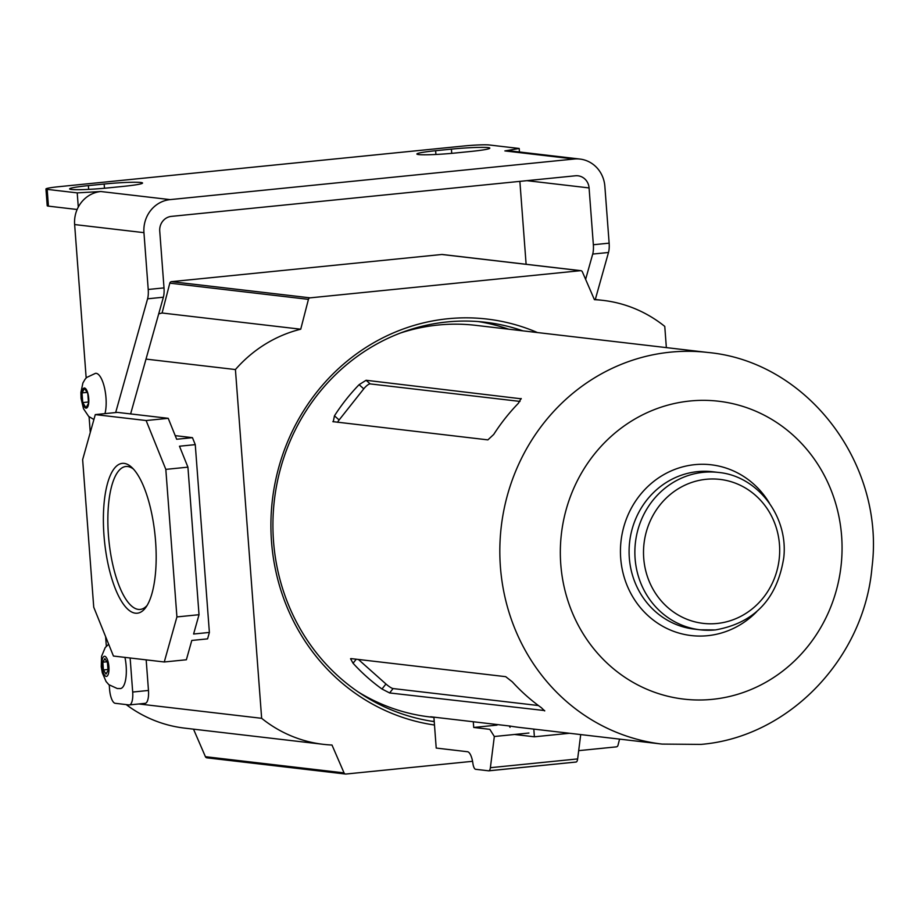 <?xml version="1.0" encoding="UTF-8"?>
<svg xmlns="http://www.w3.org/2000/svg" width="919" height="919" viewBox="0 0 919 919"><rect width="100%" height="100%" fill="white"/><g stroke="black" fill="none" stroke-linecap="round" stroke-linejoin="round"><path stroke-width="1.38" d="M124.95 657.384A23.595 7.972 84.3 0 1 120.423 688.561L117.253 688.526L108.833 684.666L106.087 681.542L102.296 672.788L101.251 666.757L101.561 656.361L105.203 647.596L108.672 644.23M103.422 669.951L102.836 662.197L104.858 658.601L107.454 662.737L108.04 670.491L106.018 674.086L103.422 669.951L107.96 669.491M106.868 661.795L102.836 662.197M93.91 419.523L88.661 416.399L83.503 408.737L81.079 398.49L80.895 392.505L82.894 383.005L85.03 379.317L86.696 377.445L95.53 373.321A23.595 7.972 84.3 0 1 96.127 373.321A23.595 7.972 84.3 0 1 104.628 388.381A23.595 7.972 84.3 0 1 104.984 413.619M82.744 402.568L82.009 392.895L84.537 388.392L87.787 393.562L88.523 403.246L85.995 407.749L82.744 402.568L88.419 402.005M87.052 392.39L82.009 392.895M433.894 717.142L436.215 748.066L467.507 751.731A13.486 4.561 84.3 0 1 472.906 763.436A6.743 2.275 -95.7 0 0 475.605 769.295L488.621 770.811A6.743 2.275 -95.7 0 0 488.793 770.823A6.743 2.275 -95.7 0 0 490.378 767.698L494.33 736.51L489.827 729.341L473.722 727.457L473.285 721.748M497.018 725.114L473.722 727.457M528.919 733.029L494.33 736.51M490.378 767.698L577.637 758.922L580.716 734.58M577.637 758.922A6.743 2.275 84.3 0 1 576.052 762.046A6.743 2.275 84.3 0 1 575.88 762.046L488.965 770.777M124.145 463.383A75.301 25.445 84.3 0 1 131.842 467.449A75.301 25.445 84.3 0 1 155.093 535.743A75.301 25.445 84.3 0 1 145.903 607.298A75.301 25.445 84.3 0 1 135.415 613.191A75.301 25.445 84.3 0 1 103.973 535.272A75.301 25.445 84.3 0 1 124.145 463.383M133.439 469.069A71.82 24.273 -95.7 0 0 127.661 466.519A71.82 24.273 -95.7 0 0 126.11 466.473A71.82 24.273 -95.7 0 0 108.603 537.351A71.82 24.273 -95.7 0 0 138.413 609.412A71.82 24.273 -95.7 0 0 140.481 609.389A71.82 24.273 -95.7 0 0 147.143 605.391M434.492 725.022A204.696 192.128 -83.3 0 1 271.025 518.167A204.696 192.128 -83.3 0 1 447.898 318.744A204.696 192.128 -83.3 0 1 537.443 332.552M522.98 330.863A201.318 188.958 96.7 0 0 485.416 322.259A201.318 188.958 96.7 0 0 446.99 321.96A201.318 188.958 96.7 0 0 273.023 518.339A201.318 188.958 96.7 0 0 434.227 721.61M508.655 329.186A201.318 188.958 96.7 0 0 478.236 321.57M435.629 150.716A28.65 1.999 -4.3 0 0 416.881 154.013A28.65 1.999 -4.3 0 0 418.616 154.564A28.65 1.999 -4.3 0 0 455.273 153.013L471.056 151.428A28.65 1.999 -4.3 0 0 489.816 148.131A28.65 1.999 -4.3 0 0 451.424 149.131L435.629 150.716L435.916 154.461M71.36 189.452A28.65 1.999 175.7 0 1 69.614 188.912A28.65 1.999 175.7 0 1 88.373 185.615L104.157 184.03A28.65 1.999 175.7 0 1 142.548 183.03A28.65 1.999 175.7 0 1 123.801 186.327L108.017 187.913A28.65 1.999 175.7 0 1 71.36 189.452M609.136 243.156A13.486 4.561 84.3 0 1 608.493 252.484L592.709 254.069A13.486 4.561 -95.7 0 0 593.352 244.741L609.136 243.156L604.863 186.339A30.338 28.478 96.7 0 0 579.969 159.067A30.338 28.478 96.7 0 0 574.18 159.021L170.095 199.618A30.338 28.478 96.7 0 0 143.95 232.656L148.223 289.474L164.007 287.888A13.486 4.561 84.3 0 1 163.375 297.216L147.591 298.801A13.486 4.561 -95.7 0 0 148.223 289.474M595.305 299.468L608.493 252.484M130.624 413.918L163.375 297.216M593.352 244.741L589.079 187.924A13.486 12.659 96.7 0 0 578.017 175.805A13.486 12.659 96.7 0 0 575.443 175.782L171.359 216.39A13.486 12.659 96.7 0 0 159.734 231.071L164.007 287.888M579.969 159.067L510.654 150.957A30.338 28.478 96.7 0 0 504.864 150.911L519.189 148.476L489.149 144.961A20.229 1.413 -4.3 0 0 463.279 146.052L59.184 186.66A20.229 1.413 -4.3 0 0 45.95 188.992A20.229 1.413 -4.3 0 0 47.179 189.371L48.443 206.143L77.127 209.498M48.443 206.143A20.229 1.413 175.7 0 1 47.214 205.753L45.95 188.992M47.179 189.371L77.219 192.887L100.78 191.52A30.338 28.478 96.7 0 0 74.634 224.558L86.168 377.973M519.189 148.476L519.453 151.991M89.086 416.767L90.269 432.481M105.616 636.66L106.34 646.252M109.258 685.046L109.579 689.342A13.486 4.561 -95.7 0 0 115.208 703.299L129.074 704.919A13.486 4.561 -95.7 0 0 129.418 704.919A13.486 4.561 -95.7 0 0 132.692 692.041L130.13 657.993M592.709 254.069L585.621 279.353M526.116 264.281L519.878 181.365M115.668 412.551L147.591 298.801M132.692 692.041L148.476 690.456L146.178 659.865M148.476 690.456A13.486 4.561 84.3 0 1 145.202 703.334A13.486 4.561 84.3 0 1 144.857 703.334M78.287 207.085L77.219 192.887M175.207 435.64L192.45 437.662L195.265 444.635L209.383 632.433L193.599 634.018L199.021 614.708L176.919 616.925L165.822 469.379L187.924 467.151L199.021 614.708M95.289 414.595L146.121 420.534L168.223 418.317L117.391 412.378L95.289 414.595L82.641 459.649L93.738 607.206L113.439 656.04L164.271 661.979L186.373 659.762L191.795 640.451L207.579 638.866L209.383 632.433M207.292 757.842A2.022 1.895 -83.3 0 1 205.419 756.693L344.051 772.89L331.989 745.033A134.84 126.569 -83.3 0 1 323.327 744.333A134.84 126.569 -83.3 0 1 261.651 718.313L235.425 369.553L146.006 359.099M261.651 718.313L138.918 703.965M666.355 347.612L664.77 326.406A134.84 126.569 -83.3 0 0 603.082 300.387L594.271 299.353M603.082 300.387A134.84 126.569 -83.3 0 0 594.421 299.686L582.359 271.829A2.022 1.895 96.7 0 0 580.486 270.68L310.128 297.848A2.022 1.895 96.7 0 0 308.439 299.353L300.731 329.209A134.84 126.569 96.7 0 0 235.425 369.553M308.439 299.353L169.808 283.155L162.089 313A134.84 126.569 96.7 0 0 158.688 313.896M169.808 283.155A2.022 1.895 -83.3 0 1 171.485 281.651L441.844 254.483A2.022 1.895 -83.3 0 1 442.613 254.563M619.578 739.117L617.97 745.366A2.022 1.895 96.7 0 1 616.293 746.871L578.683 750.651M472.561 761.311L345.935 774.039A2.022 1.895 96.7 0 1 345.544 774.039L206.913 757.83M344.051 772.89A2.022 1.895 96.7 0 0 345.544 774.039M205.419 756.693L193.507 729.169M323.327 744.333L184.696 728.135A134.84 126.569 -83.3 0 1 126.19 704.586M300.731 329.209L162.089 313M146.121 420.534L165.822 469.379M164.271 661.979L176.919 616.925M195.265 444.635L179.481 446.22L187.924 467.151M168.223 418.317L176.666 439.248L192.45 437.662M431.539 721.208A201.318 188.958 96.7 0 0 434.216 721.392M520.005 401.419L370.173 383.901A6.743 1.941 -48.3 0 0 363.763 388.829L359.099 384.682A197.148 185.041 96.7 0 0 334.459 415.825L339.111 419.972A6.743 1.941 -48.3 0 0 337.526 422.303M359.099 384.682L366.107 380.271L370.173 383.901M521.28 398.812L366.107 380.271M332.85 421.637L487.886 439.879L493.721 434.434A197.148 185.041 -83.3 0 1 518.373 403.292L521.119 398.49M333.241 421.81L334.459 415.825M356.262 659.21L353.057 663.242A197.148 185.041 96.7 0 0 381.982 689.009L385.957 684A6.743 1.275 -141.6 0 0 393.079 688.561L538.419 705.539M353.057 663.242L350.553 658.739M544.703 710.938L541.257 707.619A197.148 185.041 -83.3 0 1 512.331 681.864L505.691 676.671L351.047 658.601M393.079 688.561L389.61 692.949L544.634 710.559M389.61 692.949L381.982 689.009M433.906 717.302A197.148 185.041 96.7 0 1 430.689 716.774L510.011 726.044A197.148 185.041 -83.3 0 0 519.649 727.446L662.139 744.091A197.148 185.041 -83.3 0 1 499.867 546.816A197.148 185.041 -83.3 0 1 670.284 352.172A197.148 185.041 -83.3 0 1 707.906 352.471L475.697 325.337A197.148 185.041 96.7 0 0 438.064 325.039A197.148 185.041 96.7 0 0 400.075 333.149M358.157 691.915A197.148 185.041 96.7 0 0 429.931 716.958L433.917 717.417M363.763 388.829L339.111 419.972M358.399 659.463L385.957 684M510.056 727.308L509.608 726.584M569.504 733.27L534.387 736.797L514.56 734.476M534.387 736.797L533.813 729.1M104.686 656.281A10.109 3.412 84.3 0 1 108.901 666.746A10.109 3.412 84.3 0 1 106.19 676.407A10.109 3.412 84.3 0 1 101.975 665.942A10.109 3.412 84.3 0 1 104.686 656.281M84.514 388.013A10.109 3.412 84.3 0 1 88.729 398.478A10.109 3.412 84.3 0 1 86.018 408.128A10.109 3.412 84.3 0 1 81.802 397.663A10.109 3.412 84.3 0 1 84.514 388.013M88.373 185.615L88.649 189.36M170.095 199.618L100.78 191.52M574.18 159.021L504.864 150.911M589.079 187.924L526.897 180.664M143.95 232.656L74.634 224.558M104.157 184.03L104.479 188.246M451.424 149.131L451.734 153.347M171.485 281.651L310.128 297.848M580.486 270.68L441.844 254.483M756.739 611.652A85.961 80.688 -83.3 0 1 707.63 635.684A85.961 80.688 -83.3 0 1 620.693 558.258A85.961 80.688 -83.3 0 1 694.764 464.658A85.961 80.688 -83.3 0 1 769.421 503.152M712.707 471.757A79.218 74.359 96.7 0 0 697.578 471.631A79.218 74.359 96.7 0 0 629.101 549.849A79.218 74.359 96.7 0 0 694.316 629.124L700.094 629.802A79.218 74.359 -83.3 0 1 634.88 550.527A79.218 74.359 -83.3 0 1 703.357 472.309A79.218 74.359 -83.3 0 1 718.486 472.435L712.707 471.757M715.212 629.929A79.218 74.359 -83.3 0 1 700.094 629.802L715.384 629.929C754.465 622.956 777.256 598.866 783.769 557.661C788.513 516.512 757.693 476.008 718.486 472.435M706.171 479.293A72.475 68.029 96.7 0 0 643.725 558.212A72.475 68.029 96.7 0 0 717.015 623.484A72.475 68.029 96.7 0 0 779.473 544.565A72.475 68.029 96.7 0 0 706.171 479.293M689.985 401.006A149.946 140.733 96.7 0 0 560.774 564.289A149.946 140.733 96.7 0 0 712.409 699.336A149.946 140.733 96.7 0 0 841.62 536.064A149.946 140.733 96.7 0 0 689.985 401.006M576.052 762.046L488.793 770.823M129.418 704.919L145.202 703.334M442.234 254.483L580.865 270.68M662.139 744.091L700.956 744.401C789.099 737.153 864.411 657.958 872.016 567.092C885.1 464.509 807.835 361.649 707.906 352.471"/></g></svg>

